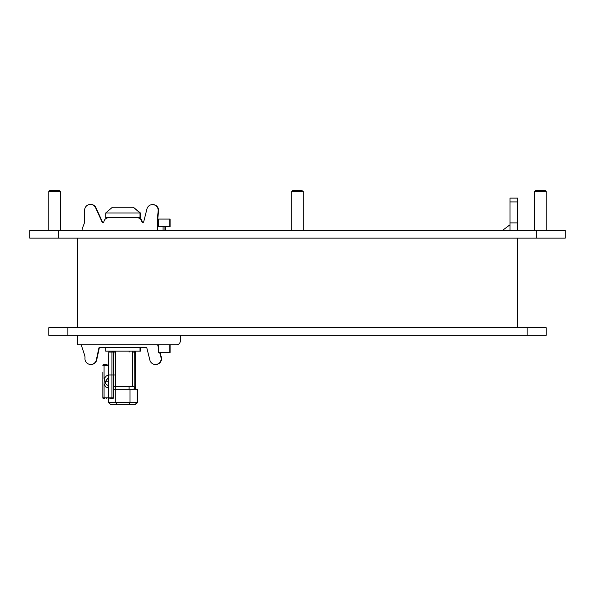 <?xml version="1.0" encoding="UTF-8"?>
<svg xmlns="http://www.w3.org/2000/svg" width="595" height="595" viewBox="0 0 595 595"><rect width="100%" height="100%" fill="white"/><g stroke="black" fill="none" stroke-linecap="round" stroke-linejoin="round"><path stroke-width="0.89" d="M58.332 230.518L29.75 230.518L29.75 238.141L58.332 238.141L58.332 230.518L536.668 230.518L536.668 238.141L565.25 238.141L565.25 230.518L536.668 230.518M536.668 238.141L58.332 238.141M180.3 335.327L180.3 341.047A3.808 3.808 0 0 1 176.492 344.855L77.395 344.855L77.395 335.327M517.605 327.704L517.605 238.141M77.395 327.704L77.395 238.141M57.246 190.497L49.757 190.497L48.805 191.449L60.244 191.449L59.292 190.497L57.246 190.497M301.754 190.497L292.733 190.497L291.781 191.449L303.219 191.449L301.754 190.497M545.243 190.497L535.708 190.497L534.756 191.449L546.195 191.449L545.243 190.497M509.982 224.798L502.359 230.518M176.492 344.855L169.731 344.855L169.731 352.478L158.3 352.478L158.3 344.855L157.668 344.855L158.3 347.242M517.605 230.518L517.605 198.12L509.982 198.12L517.605 198.12M517.605 222.894L509.982 222.894L509.982 230.518M509.982 222.894L509.982 201.928L517.605 201.928M509.982 198.12L509.982 201.928M527.133 335.327L546.195 335.327L546.195 327.704L48.805 327.704L48.805 335.327L527.133 335.327L527.133 327.704M135.355 404.503L137.557 402.599L108.565 402.599L110.767 404.503L116.821 404.503L115.72 402.599L115.72 389.256L130.022 389.256L130.022 402.599L128.922 404.503L135.355 404.503M130.022 389.256L137.557 389.256L137.557 402.599M140.018 217.748L140.405 217.748L140.405 212.98L105.717 212.98L105.717 217.748L140.018 217.748L140.018 212.98L133.354 207.261L112.388 207.261L105.717 212.98M140.405 212.98L133.354 207.261M100.191 347.331A0.952 0.952 0 0 0 99.261 348.082L96.702 359.968A5.757 5.757 0 0 1 90.894 364.452M160.07 352.478L161.342 357.305A5.719 5.719 0 0 1 155.63 364.482M158.047 344.855L158.3 345.799M152.67 204.613A5.719 5.719 0 0 1 158.553 210.883L157.727 219.31L157.727 230.518M137.534 217.748A4.767 4.767 0 0 1 142.235 221.719A0.952 0.952 0 0 0 142.986 222.493M90.581 204.435A5.757 5.757 0 0 1 96.011 207.804L102.444 221.95A0.952 0.952 0 0 0 103.121 222.493M134.976 404.503L137.177 402.599L137.177 389.256M116.821 404.503L128.922 404.503M113.34 389.256L115.72 389.256M108.565 389.256L108.565 402.599M105.717 347.331L105.717 351.147L140.018 351.147L140.018 347.331M159.683 352.478L160.962 357.305A5.719 5.719 0 0 1 156.864 364.304A5.719 5.719 0 0 1 149.888 360.154L146.861 348.053A0.952 0.952 0 0 0 145.939 347.331L99.811 347.331A0.952 0.952 0 0 0 98.882 348.082L96.323 359.968A5.757 5.757 0 0 1 89.637 364.356A5.757 5.757 0 0 1 85.018 357.84A9.527 9.527 0 0 0 84.527 354.828L81.203 344.855M137.155 217.748A4.767 4.767 0 0 1 141.855 221.719A0.952 0.952 0 0 0 143.722 221.764L146.935 208.942A5.719 5.719 0 0 1 153.451 204.695A5.719 5.719 0 0 1 158.166 210.883L157.34 219.31L157.34 230.518M82.534 230.518A1.904 1.904 0 0 1 82.236 228.621L83.977 224.181A9.527 9.527 0 0 0 84.631 220.7L84.631 210.191A5.757 5.757 0 0 1 95.631 207.804L102.065 221.95A0.952 0.952 0 0 0 103.872 221.719A4.767 4.767 0 0 1 108.573 217.748M165.351 226.702L165.351 230.518M169.731 226.702L170.111 226.702L170.111 219.079L158.3 219.079L158.3 226.702L169.731 226.702L169.731 219.079M169.731 352.478L170.111 352.478L170.111 344.855M163.06 226.702L163.06 230.518M164.964 226.702L164.964 230.518M135.102 389.256L134.998 352.084A0.952 0.952 0 0 0 134.046 351.147A0.952 0.677 90 0 1 134.715 352.099L135.377 352.084A0.952 0.952 0 0 0 134.425 351.147A0.952 0.677 90 0 1 135.095 352.099L135.66 374.969L135.206 389.256M102.861 372.106L102.861 397.832A0.952 0.952 0 0 0 103.813 398.784L104.192 398.784M105.263 382.176L105.575 383.321M106.49 384.675L107.16 385.225M108.394 375.43L106.393 375.876L104.415 378.197L104.058 384.132M108.58 385.835L106.126 384.258L105.233 381.767L108.431 377.468M108.565 397.832L104.066 397.832A0.952 0.781 90 0 0 104.846 398.784L103.813 398.784A0.952 0.952 0 0 1 102.861 397.832L104.066 397.832L104.066 384.177L105.888 387.04L108.61 387.806M129.71 351.147A0.952 0.61 90 0 0 129.1 352.099M112.678 398.784A0.952 0.677 -90 0 0 113.355 397.847L111.942 397.847A0.952 0.736 90 0 0 112.678 398.784L109.74 398.784M114.426 351.147A0.952 0.677 90 0 1 115.103 352.084L115.385 352.084A0.952 0.952 0 0 0 114.426 351.147M115.199 389.256L115.356 374.969L113.325 374.969L113.355 352.084A0.952 0.677 -90 0 0 112.678 351.147A0.952 0.736 90 0 0 111.942 352.084L115.103 352.084L115.415 374.969M113.355 397.847L113.325 374.969L111.934 374.969L111.942 397.847L108.788 397.847M108.796 351.957L109.74 351.147L108.788 352.084L111.942 352.084L111.934 374.969L108.387 374.969L108.64 389.256M106.788 398.784L106.274 398.784M107.026 364.482L103.813 364.482A0.952 0.952 0 0 0 102.861 365.434L104.066 365.434A0.952 0.781 -90 0 1 104.846 364.482M113.154 374.969L112.306 374.969M67.867 335.327L67.867 327.704M108.506 381.767L105.233 381.767M104.066 379.089L104.066 365.434L108.55 365.434M129.1 386.765L129.1 388.892M132.402 352.099L134.715 352.099L134.82 389.256M60.244 230.518L60.244 191.449M48.805 230.518L48.805 191.449M303.219 230.518L303.219 191.449M291.781 230.518L291.781 191.449M546.195 230.518L546.195 191.449M534.756 230.518L534.756 191.449M135.117 388.2L135.125 387.494M140.405 347.331L140.405 351.147M132.402 386.765L133.354 386.4L114.552 386.4M132.402 351.147L132.402 386.4L133.354 386.4C135.199 387.352 135.199 388.304 133.354 389.256M135.482 389.256L135.377 352.084M115.504 386.4L115.385 352.084M108.788 352.084L108.387 374.969"/></g></svg>
